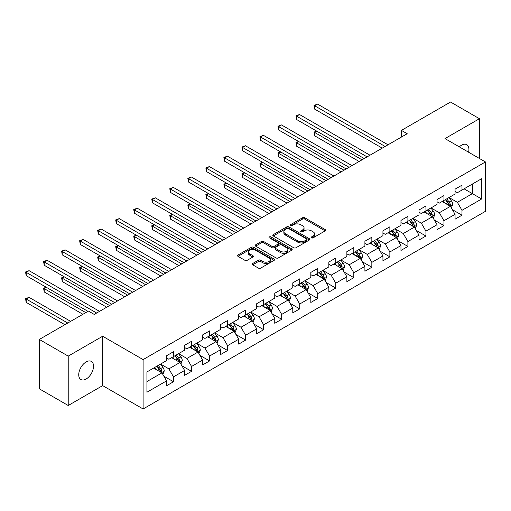 <?xml version="1.0" encoding="UTF-8"?>
<svg xmlns="http://www.w3.org/2000/svg" width="511" height="511" viewBox="0 0 511 511"><rect width="100%" height="100%" fill="white"/><g stroke="black" fill="none" stroke-linecap="round" stroke-linejoin="round"><path stroke-width="0.77" d="M311.538 237.839A1.124 0.652 0 0 0 313.128 237.839L325.181 230.876A1.603 0.926 0 0 0 325.654 230.225A1.603 0.926 0 0 0 325.181 229.567L304.76 217.775A1.603 0.926 0 0 0 302.493 217.775L290.44 224.738A1.124 0.652 0 0 0 290.114 225.198A1.124 0.652 0 0 0 290.44 225.651A1.124 0.652 0 0 0 292.03 225.651L293.589 224.751A5.136 2.964 0 0 1 300.851 224.751L302.55 225.734A5.136 2.964 0 0 1 304.051 227.829A5.136 2.964 0 0 1 302.55 229.924L300.992 230.825A1.124 0.652 0 0 0 300.66 231.285A1.124 0.652 0 0 0 300.992 231.745A1.124 0.652 0 0 0 302.576 231.745L304.141 230.844A5.136 2.964 0 0 1 311.397 230.844L313.102 231.828A5.136 2.964 0 0 1 314.604 233.923A5.136 2.964 0 0 1 313.102 236.018L311.538 236.919A1.124 0.652 0 0 0 311.212 237.379A1.124 0.652 0 0 0 311.538 237.839L311.538 236.919M86.135 379.015A10.463 6.043 120 0 0 92.97 369.792A10.463 6.043 120 0 0 91.367 361.411A10.463 6.043 120 0 0 86.135 361.929A10.463 6.043 120 0 0 79.301 371.146A10.463 6.043 120 0 0 80.904 379.532A10.463 6.043 120 0 0 86.135 379.015M468.587 152.214A10.463 6.043 120 0 0 466.754 144.683A10.463 6.043 120 0 0 461.529 145.201A10.463 6.043 120 0 0 459.319 146.861M252.69 263.497A1.603 0.926 0 0 0 252.223 264.149A1.603 0.926 0 0 0 252.69 264.807L258.419 268.115A1.603 0.926 0 0 0 260.687 268.115L274.075 260.386A1.603 0.926 0 0 0 274.548 259.729A1.603 0.926 0 0 0 274.075 259.071L253.654 247.286A1.603 0.926 0 0 0 251.386 247.286L237.998 255.015A1.603 0.926 0 0 0 237.532 255.666A1.603 0.926 0 0 0 237.998 256.324L244.922 260.316A1.603 0.926 0 0 0 247.19 260.316L252.919 257.007A1.603 0.926 0 0 0 253.386 256.356A1.603 0.926 0 0 0 252.919 255.698L249.483 253.718A4.292 2.478 0 0 1 248.231 251.968A4.292 2.478 0 0 1 250.875 249.681A4.292 2.478 0 0 1 255.557 250.218L268.997 257.978A4.292 2.478 0 0 1 270.255 259.729A4.292 2.478 0 0 1 267.604 262.015A4.292 2.478 0 0 1 262.929 261.479L260.687 260.188A1.603 0.926 0 0 0 258.419 260.188L252.69 263.497L252.69 264.807M102.66 336.238L68.219 356.122L39.328 339.445L39.328 388.82L68.219 405.504L102.66 385.62L143.112 408.972L143.112 359.597L102.66 336.238L102.66 385.62M479.439 158.48L479.439 118.712L444.998 138.596L485.45 161.949L143.112 359.597M479.439 118.712L450.549 102.028L401.429 130.388L401.429 137.057M39.328 339.445L88.448 311.084L94.228 314.418L407.203 133.722L401.429 130.388M293.704 247.746A1.603 0.926 0 0 0 295.971 247.746L309.359 240.017A1.603 0.926 0 0 0 309.826 239.359A1.603 0.926 0 0 0 309.359 238.707L288.939 226.916A1.603 0.926 0 0 0 286.665 226.916L273.283 234.645A1.603 0.926 0 0 0 272.81 235.296A1.603 0.926 0 0 0 273.283 235.954L293.704 247.746M269.814 238.081A1.124 0.652 0 0 1 270.958 238.235L270.958 236.906L291.717 248.889A1.603 0.926 0 0 1 292.183 249.547A1.603 0.926 0 0 1 291.717 250.198L278.329 257.927A1.603 0.926 0 0 1 276.061 257.927L255.641 246.136L255.641 244.826A1.603 0.926 0 0 0 255.168 245.484A1.603 0.926 0 0 0 255.641 246.136M255.641 244.826L261.37 241.518A1.603 0.926 0 0 1 263.638 241.518L271.922 246.302A1.603 0.926 0 0 0 274.19 246.302L277.99 244.105A1.603 0.926 0 0 0 278.457 243.453A1.603 0.926 0 0 0 277.99 242.795L269.367 237.819A1.124 0.652 0 0 1 269.035 237.36A1.124 0.652 0 0 1 269.731 236.765A1.124 0.652 0 0 1 270.958 236.906M143.112 408.972L485.45 211.324L485.45 161.949M163.859 376.179L173.51 381.749L173.51 376.875L184.605 370.469L184.605 375.342L191.542 371.337L191.542 366.47L202.637 360.063L202.637 364.931L209.567 360.932L209.567 356.058L220.663 349.652L220.663 354.525L227.599 350.52L227.599 345.647L238.694 339.24L238.694 344.114L245.631 340.109L245.631 335.242L256.726 328.835L256.726 333.702L263.657 329.704L263.657 324.83L274.752 318.423L274.752 323.297L281.689 319.292L281.689 314.418L292.784 308.012L292.784 312.885L299.721 308.88L299.721 304.013L310.816 297.606L310.816 302.474L317.746 298.475L317.746 293.601L328.848 287.195L328.848 292.068L335.778 288.063L335.778 283.19L346.873 276.783L346.873 281.657L353.81 277.652L353.81 272.785L364.905 266.378L364.905 271.245L371.842 267.247L371.842 262.373L382.937 255.966L382.937 260.84L389.867 256.835L389.867 251.961L400.963 245.555L400.963 250.428L407.899 246.423L407.899 241.556L418.994 235.149L418.994 240.017L425.931 236.018L425.931 231.144L437.026 224.738L437.026 229.611L443.957 225.607L443.957 220.733L455.052 214.333L455.052 219.2L461.989 215.195L461.989 210.328L481.637 198.983L481.637 178.697L472.388 184.037L472.388 193.643L481.637 198.983M173.51 381.749L166.573 385.754L166.573 380.88L146.925 392.224L146.925 371.938L166.573 360.594L166.573 355.726L173.51 351.721L173.51 356.589L184.605 350.188L184.605 345.315L191.542 341.31L191.542 346.183L202.637 339.777L202.637 334.903L209.567 330.904L209.567 335.772L220.663 329.365L220.663 324.498L227.599 320.493L227.599 325.36L238.694 318.96L238.694 314.086L245.631 310.081L245.631 314.955L256.726 308.548L256.726 303.675L263.657 299.676L263.657 304.543L274.752 298.137L274.752 293.269L281.689 289.264L281.689 294.138L292.784 287.731L292.784 282.858L299.721 278.853L299.721 283.726L310.816 277.32L310.816 272.446L317.746 268.447L317.746 273.315L328.848 266.908L328.848 262.041L335.778 258.036L335.778 262.91L346.873 256.503L346.873 251.629L353.81 247.624L353.81 252.498L364.905 246.091L364.905 241.218L371.842 237.219L371.842 242.086L382.937 235.68L382.937 230.812L389.867 226.807L389.867 231.681L400.963 225.274L400.963 220.401L407.899 216.396L407.899 221.269L418.994 214.863L418.994 209.989L425.931 205.99L425.931 210.858L437.026 204.451L437.026 199.584L443.957 195.579L443.957 200.453L455.052 194.046L455.052 189.172L461.989 185.167L461.989 190.041L481.637 178.697M171.664 357.662L179.981 362.465L168.886 368.872L160.563 364.062M166.573 357.924L168.886 359.259L173.51 356.589M168.886 368.872L173.51 376.875M179.981 362.465L184.605 370.469M189.69 347.25L198.013 352.053L186.917 358.46L178.595 353.657M184.605 347.518L186.917 348.853L191.542 346.183M186.917 358.46L191.542 366.47M198.013 352.053L202.637 360.063M207.721 336.838L216.044 341.642L204.949 348.048L196.626 343.245M202.637 337.107L204.949 338.442L209.567 335.772M204.949 348.048L209.567 356.058M216.044 341.642L220.663 349.652M225.753 326.433L234.07 331.237L222.975 337.643L214.658 332.84M220.663 326.695L222.975 328.03L227.599 325.36M222.975 337.643L227.599 345.647M234.07 331.237L238.694 339.24M243.779 316.022L252.102 320.825L241.007 327.232L232.684 322.428M238.694 316.29L241.007 317.625L245.631 314.955M241.007 327.232L245.631 335.242M252.102 320.825L256.726 328.835M261.811 305.61L270.134 310.42L259.039 316.82L250.716 312.017M256.726 305.878L259.039 307.213L263.657 304.543M259.039 316.82L263.657 324.83M270.134 310.42L274.752 318.423M279.843 295.205L288.159 300.008L277.064 306.415L268.748 301.611M274.752 295.467L277.064 296.802L281.689 294.138M277.064 306.415L281.689 314.418M288.159 300.008L292.784 308.012M297.868 284.793L306.191 289.596L295.096 296.003L286.773 291.2M292.784 285.061L295.096 286.396L299.721 283.726M295.096 296.003L299.721 304.013M306.191 289.596L310.816 297.606M315.9 274.381L324.223 279.191L313.128 285.592L304.805 280.788M310.816 274.65L313.128 275.985L317.746 273.315M313.128 285.592L317.746 293.601M324.223 279.191L328.848 287.195M333.932 263.976L342.249 268.78L331.154 275.186L322.837 270.383M328.848 264.238L331.154 265.573L335.778 262.91M331.154 275.186L335.778 283.19M342.249 268.78L346.873 276.783M351.958 253.565L360.281 258.368L349.185 264.775L340.863 259.971M346.873 253.833L349.185 255.168L353.81 252.498M349.185 264.775L353.81 272.785M360.281 258.368L364.905 266.378M369.99 243.153L378.312 247.963L367.217 254.363L358.894 249.56M364.905 243.421L367.217 244.756L371.842 242.086M367.217 254.363L371.842 262.373M378.312 247.963L382.937 255.966M388.021 232.748L396.338 237.551L385.243 243.958L376.926 239.154M382.937 233.016L385.243 234.345L389.867 231.681M385.243 243.958L389.867 251.961M396.338 237.551L400.963 245.555M406.047 222.336L414.37 227.14L403.275 233.546L394.952 228.743M400.963 222.604L403.275 223.939L407.899 221.269M403.275 233.546L407.899 241.556M414.37 227.14L418.994 235.149M424.079 211.924L432.402 216.734L421.307 223.135L412.984 218.331M418.994 212.193L421.307 213.528L425.931 210.858M421.307 223.135L425.931 231.144M432.402 216.734L437.026 224.738M442.111 201.519L450.427 206.323L439.332 212.729L431.016 207.926M437.026 201.788L439.332 203.116L443.957 200.453M439.332 212.729L443.957 220.733M450.427 206.323L455.052 214.333M464.071 188.84L472.388 193.643L457.364 202.318L449.041 197.514M455.052 191.376L457.364 192.711L461.989 190.041M457.364 202.318L461.989 210.328M68.219 356.122L68.219 405.504M146.925 381.551L161.955 372.87L153.632 368.067M161.955 372.87L166.573 380.88M452.337 209.625L461.989 215.195M434.305 220.037L443.957 225.607M416.28 230.442L425.931 236.018M398.248 240.853L407.899 246.423M380.216 251.265L389.867 256.835M362.19 261.67L371.842 267.247M344.159 272.082L353.81 277.652M326.127 282.494L335.778 288.063M308.101 292.899L317.746 298.475M290.069 303.31L299.721 308.88M272.037 313.722L281.689 319.292M254.012 324.127L263.657 329.704M235.98 334.539L245.631 340.109M217.948 344.951L227.599 350.52M199.922 355.356L209.567 360.932M181.89 365.767L191.542 371.337M311.991 237.992L313.102 237.353A5.136 2.964 0 0 0 314.604 235.258L314.604 233.923M304.051 227.829L304.051 229.164A5.136 2.964 0 0 1 302.55 231.259L301.439 231.905M325.162 230.889L304.76 219.11A1.603 0.926 0 0 0 302.493 219.11L290.887 225.811M309.334 240.029L288.939 228.251A1.603 0.926 0 0 0 286.665 228.251L273.302 235.967L273.283 234.645M306.523 239.819A1.124 0.652 0 0 0 306.849 239.359A1.124 0.652 0 0 0 306.523 238.899L288.594 228.551A1.124 0.652 0 0 0 287.01 228.551L285.362 229.503A5.136 2.964 0 0 0 283.861 231.598A5.136 2.964 0 0 0 285.362 233.693L297.613 240.77A5.136 2.964 0 0 0 304.875 240.77L306.523 239.819L306.523 241.154A1.124 0.652 0 0 0 306.849 240.694L306.849 239.359M283.861 231.598L283.861 232.933A5.136 2.964 0 0 0 285.362 235.028L285.362 233.693M306.523 241.154L304.875 242.099A5.136 2.964 0 0 1 297.613 242.099L285.362 235.028M255.66 246.149L261.37 242.853L261.37 241.518M278.457 243.453L278.457 244.788A1.603 0.926 0 0 1 277.99 245.44L274.19 247.637A1.603 0.926 0 0 1 271.922 247.637L263.638 242.853A1.603 0.926 0 0 0 261.37 242.853M270.958 238.235L291.692 250.211M280.513 251.265A4.292 2.478 0 0 0 285.189 251.802A4.292 2.478 0 0 0 287.84 249.509A4.292 2.478 0 0 0 286.582 247.758L281.848 245.025A1.603 0.926 0 0 0 279.574 245.025L275.774 247.222A1.603 0.926 0 0 0 275.308 247.873A1.603 0.926 0 0 0 275.774 248.531L280.513 251.265L280.513 252.6A4.292 2.478 0 0 0 285.189 253.137A4.292 2.478 0 0 0 287.84 250.844L287.84 249.509M275.308 247.873L275.308 249.208A1.603 0.926 0 0 0 275.774 249.866L275.774 248.531M280.513 252.6L275.774 249.866M270.255 259.729L270.255 261.064A4.292 2.478 0 0 1 267.604 263.35A4.292 2.478 0 0 1 262.929 262.814L260.687 261.523A1.603 0.926 0 0 0 258.419 261.523L252.715 264.819M248.231 251.968L248.231 253.303A4.292 2.478 0 0 0 249.483 255.053L249.483 253.718M252.894 257.02L249.483 255.053M274.056 260.399L253.654 248.621A1.603 0.926 0 0 0 251.386 248.621L238.024 256.337M451.341 207.907L452.72 204.438A4.331 2.504 -120 0 0 451.334 200.753L448.952 197.565M444.794 203.065L443.171 200.906M316.858 131.206L314.661 132.477L314.661 135.811L359.124 161.482M449.763 205.933L450.383 204.624A4.331 2.504 -120 0 0 449.137 202.017L446.755 198.836M445.669 199.462L448.313 202.995A2.204 1.271 60 0 1 448.715 203.665L450.383 204.624M445.368 199.635L447.751 202.822A4.331 2.504 60 0 1 448.99 205.428M314.661 135.811L314.029 132.106L362.012 159.815M314.029 132.106L316.603 131.059M385.128 146.465L314.661 105.783L317.555 104.116L388.021 144.798M382.241 148.133L314.661 109.118L314.661 105.783L314.029 105.419L317.555 104.116M314.661 109.118L314.029 105.419M433.315 218.312L434.689 214.85A4.331 2.504 -120 0 0 433.309 211.164L430.92 207.977M426.762 213.477L425.139 211.311M298.833 141.617L296.635 142.882L296.635 146.223L341.093 171.888M431.731 216.345L432.351 215.035A4.331 2.504 -120 0 0 431.112 212.429L428.723 209.242M427.637 209.874L430.288 213.406A2.204 1.271 60 0 1 430.69 214.077L432.351 215.035M427.337 210.047L429.725 213.228A4.331 2.504 60 0 1 430.965 215.834M296.635 146.223L295.997 142.518L343.986 170.22M295.997 142.518L298.577 141.47M415.283 228.724L416.657 225.262A4.331 2.504 -120 0 0 415.277 221.57L412.888 218.389M408.73 223.888L407.114 221.723M280.801 152.029L278.604 153.294L278.604 156.628L323.067 182.299M413.699 226.756L414.319 225.447A4.331 2.504 -120 0 0 413.08 222.841L410.697 219.653M409.611 220.279L412.256 223.812A2.204 1.271 60 0 1 412.658 224.482L414.319 225.447M409.311 220.452L411.694 223.639A4.331 2.504 60 0 1 412.933 226.245M278.604 156.628L277.965 152.93L325.954 180.632M277.965 152.93L280.545 151.882M367.102 156.877L296.635 116.195L299.523 114.528L369.99 155.21M364.209 158.544L296.635 119.529L296.635 116.195L295.997 115.825L299.523 114.528M296.635 119.529L295.997 115.825M349.07 167.289L278.604 126.6L281.491 124.933L351.958 165.615M346.183 168.956L278.604 129.941L278.604 126.6L277.965 126.236L281.491 124.933M278.604 129.941L277.965 126.236M397.251 239.129L398.631 235.667A4.331 2.504 -120 0 0 397.245 231.981L394.862 228.794M390.704 234.294L389.082 232.135M262.769 162.434L260.572 163.705L260.572 167.04L305.035 192.711M395.674 237.161L396.293 235.852A4.331 2.504 -120 0 0 395.048 233.246L392.665 230.065M391.579 230.691L394.224 234.223A2.204 1.271 60 0 1 394.626 234.894L396.293 235.852M391.279 230.863L393.662 234.051A4.331 2.504 60 0 1 394.901 236.657M260.572 167.04L259.939 163.335L307.922 191.044M259.939 163.335L262.513 162.287M379.226 249.54L380.599 246.078A4.331 2.504 -120 0 0 379.219 242.386L376.831 239.205M372.672 244.705L371.05 242.54M244.737 172.846L242.546 174.11L242.546 177.451L287.003 203.116M377.642 247.573L378.261 246.264A4.331 2.504 -120 0 0 377.022 243.658L374.633 240.47M373.547 241.103L376.198 244.635A2.204 1.271 60 0 1 376.601 245.306L378.261 246.264M373.247 241.275L375.636 244.456A4.331 2.504 60 0 1 376.875 247.062M242.546 177.451L241.907 173.746L289.897 201.449M241.907 173.746L244.488 172.699M361.194 259.952L362.567 256.49A4.331 2.504 -120 0 0 361.188 252.798L358.799 249.617M354.64 255.117L353.024 252.951M226.712 183.257L224.514 184.522L224.514 187.856L268.978 213.528M359.61 257.985L360.229 256.669A4.331 2.504 -120 0 0 358.99 254.069L356.608 250.882M355.522 251.508L358.166 255.04A2.204 1.271 60 0 1 358.569 255.711L360.229 256.669M355.222 251.68L357.604 254.868A4.331 2.504 60 0 1 358.843 257.474M224.514 187.856L223.875 184.158L271.865 211.861M223.875 184.158L226.456 183.11M331.039 177.694L260.572 137.012L263.465 135.345L333.932 176.027M328.151 179.361L260.572 140.346L260.572 137.012L259.939 136.648L263.465 135.345M260.572 140.346L259.939 136.648M313.013 188.105L242.546 147.424L245.433 145.756L315.9 186.438M310.12 189.773L242.546 150.758L242.546 147.424L241.907 147.053L245.433 145.756M242.546 150.758L241.907 147.053M294.981 198.517L224.514 157.829L227.401 156.162L297.868 196.844M292.094 200.184L224.514 161.169L224.514 157.829L223.875 157.465L227.401 156.162M224.514 161.169L223.875 157.465M343.162 270.357L344.542 266.895A4.331 2.504 -120 0 0 343.156 263.21L340.773 260.022M336.615 265.522L334.992 263.363M208.68 193.663L206.482 194.934L206.482 198.268L250.946 223.939M341.578 268.39L342.204 267.081A4.331 2.504 -120 0 0 340.958 264.474L338.576 261.293M337.49 261.919L340.134 265.452A2.204 1.271 60 0 1 340.537 266.122L342.204 267.081M337.19 262.092L339.572 265.279A4.331 2.504 60 0 1 340.811 267.885M206.482 198.268L205.85 194.563L253.833 222.272M205.85 194.563L208.424 193.516M276.949 208.922L206.482 168.24L209.376 166.573L279.843 207.255M274.062 210.589L206.482 171.575L206.482 168.24L205.85 167.876L209.376 166.573M206.482 171.575L205.85 167.876M325.137 280.769L326.51 277.307A4.331 2.504 -120 0 0 325.13 273.615L322.741 270.434M318.583 275.934L316.961 273.768M190.648 204.074L188.457 205.339L188.457 208.68L232.914 234.345M323.552 278.802L324.172 277.492A4.331 2.504 -120 0 0 322.933 274.886L320.544 271.699M319.458 272.331L322.109 275.863A2.204 1.271 60 0 1 322.505 276.528L324.172 277.492M319.158 272.504L321.547 275.685A4.331 2.504 60 0 1 322.786 278.291M188.457 208.68L187.818 204.975L235.807 232.677M187.818 204.975L190.399 203.927M258.924 219.334L188.457 178.652L191.344 176.985L261.811 217.667M256.03 221.001L188.457 181.986L188.457 178.652L187.818 178.282L191.344 176.985M188.457 181.986L187.818 178.282M307.105 291.181L308.478 287.719A4.331 2.504 -120 0 0 307.098 284.027L304.709 280.846M300.551 286.345L298.935 284.18M172.622 214.486L170.425 215.751L170.425 219.085L214.888 244.756M305.521 289.213L306.14 287.897A4.331 2.504 -120 0 0 304.901 285.298L302.518 282.11M301.433 282.736L304.077 286.269A2.204 1.271 60 0 1 304.479 286.939L306.14 287.897M301.126 282.909L303.515 286.096A4.331 2.504 60 0 1 304.754 288.702M170.425 219.085L169.786 215.387L217.775 243.089M169.786 215.387L172.367 214.339M240.892 229.746L170.425 189.057L173.312 187.39L243.779 228.072M238.005 231.413L170.425 192.398L170.425 189.057L169.786 188.693L173.312 187.39M170.425 192.398L169.786 188.693M289.073 301.586L290.452 298.124A4.331 2.504 -120 0 0 289.066 294.438L286.684 291.251M282.526 296.75L280.903 294.591M154.59 224.891L152.393 226.162L152.393 229.496L196.856 255.168M287.489 299.618L288.108 298.309A4.331 2.504 -120 0 0 286.869 295.703L284.486 292.522M283.401 293.148L286.045 296.68A2.204 1.271 60 0 1 286.447 297.351L288.108 298.309M283.1 293.32L285.483 296.508A4.331 2.504 60 0 1 286.722 299.107M152.393 229.496L151.761 225.792L199.744 253.501M151.761 225.792L154.335 224.744M222.86 240.151L152.393 199.469L155.287 197.802L225.753 238.484M219.973 241.818L152.393 202.803L152.393 199.469L151.761 199.105L155.287 197.802M152.393 202.803L151.761 199.105M271.047 311.997L272.42 308.535A4.331 2.504 -120 0 0 271.041 304.843L268.652 301.662M264.494 307.162L262.871 304.997M136.558 235.303L134.367 236.567L134.367 239.908L178.824 265.573M269.463 310.03L270.083 308.721A4.331 2.504 -120 0 0 268.843 306.115L266.455 302.927M265.369 303.553L268.02 307.092A2.204 1.271 60 0 1 268.416 307.756L270.083 308.721M265.068 303.732L267.457 306.913A4.331 2.504 60 0 1 268.697 309.519M134.367 239.908L133.729 236.203L181.718 263.906M133.729 236.203L136.309 235.156M204.834 250.562L134.367 209.88L137.255 208.213L207.721 248.895M201.941 252.23L134.367 213.215L134.367 209.88L133.729 209.51L137.255 208.213M134.367 213.215L133.729 209.51M253.015 322.409L254.389 318.947A4.331 2.504 -120 0 0 253.009 315.255L250.62 312.074M246.462 317.574L244.846 315.408M118.533 245.708L116.336 246.979L116.336 250.313L160.799 275.985M251.431 320.442L252.051 319.126A4.331 2.504 -120 0 0 250.812 316.526L248.429 313.339M247.343 313.965L249.988 317.497A2.204 1.271 60 0 1 250.39 318.168L252.051 319.126M247.037 314.137L249.425 317.325A4.331 2.504 60 0 1 250.665 319.931M116.336 250.313L115.697 246.615L163.686 274.318M115.697 246.615L118.277 245.567M186.802 260.974L116.336 220.286L119.223 218.619L189.69 259.301M183.909 262.641L116.336 223.626L116.336 220.286L115.697 219.922L119.223 218.619M116.336 223.626L115.697 219.922M234.983 332.814L236.363 329.352A4.331 2.504 -120 0 0 234.977 325.667L232.594 322.479M228.436 327.979L226.814 325.82M100.501 256.12L98.304 257.391L98.304 260.725L142.767 286.396M233.399 330.847L234.019 329.538A4.331 2.504 -120 0 0 232.78 326.931L230.397 323.75M229.311 324.376L231.956 327.909A2.204 1.271 60 0 1 232.358 328.579L234.019 329.538M229.011 324.549L231.394 327.736A4.331 2.504 60 0 1 232.633 330.336M98.304 260.725L97.671 257.02L145.654 284.729M97.671 257.02L100.245 255.973M168.771 271.379L98.304 230.697L101.197 229.03L171.664 269.712M165.883 273.046L98.304 234.032L98.304 230.697L97.671 230.333L101.197 229.03M98.304 234.032L97.671 230.333M216.958 343.226L218.331 339.764A4.331 2.504 -120 0 0 216.945 336.072L214.563 332.891M210.404 338.391L208.782 336.225M82.469 266.531L80.278 267.796L80.278 271.137L124.735 296.802M215.374 341.259L215.993 339.949A4.331 2.504 -120 0 0 214.754 337.343L212.365 334.156M211.279 334.782L213.93 338.32A2.204 1.271 60 0 1 214.326 338.985L215.993 339.949M210.979 334.961L213.368 338.141A4.331 2.504 60 0 1 214.607 340.748M80.278 271.137L79.639 267.432L127.629 295.134M79.639 267.432L82.22 266.384M150.739 281.791L80.278 241.109L83.165 239.435L153.632 280.124M147.851 283.458L80.278 244.443L80.278 241.109L79.639 240.738L83.165 239.435M80.278 244.443L79.639 240.738M198.926 353.638L200.299 350.176A4.331 2.504 -120 0 0 198.92 346.484L196.531 343.303M192.372 348.802L190.756 346.637M64.443 276.936L62.246 278.208L62.246 281.542L106.71 307.213M197.342 351.67L197.961 350.354A4.331 2.504 -120 0 0 196.722 347.755L194.34 344.567M193.254 345.193L195.898 348.726A2.204 1.271 60 0 1 196.301 349.396L197.961 350.354M192.947 345.366L195.336 348.553A4.331 2.504 60 0 1 196.575 351.159M62.246 281.542L61.607 277.843L109.597 305.546M61.607 277.843L64.188 276.79M132.713 292.203L62.246 251.514L65.133 249.847L135.6 290.529M129.82 293.87L62.246 254.855L62.246 251.514L61.607 251.15L65.133 249.847M62.246 254.855L61.607 251.15M180.894 364.043L182.267 360.581A4.331 2.504 -120 0 0 180.888 356.895L178.505 353.708M174.347 359.207L172.724 357.048M46.412 287.348L44.214 288.619L44.214 291.953L82.897 314.284M179.31 362.075L179.929 360.766A4.331 2.504 -120 0 0 178.69 358.16L176.308 354.979M175.222 355.605L177.866 359.137A2.204 1.271 60 0 1 178.269 359.808L179.929 360.766M174.922 355.777L177.304 358.965A4.331 2.504 60 0 1 178.543 361.564M44.214 291.953L43.582 288.249L85.791 312.617M43.582 288.249L46.156 287.201M114.681 302.608L44.214 261.926L47.108 260.259L117.568 300.941M111.794 304.275L44.214 265.26L44.214 261.926L43.582 261.562L47.108 260.259M44.214 265.26L43.582 261.562M162.868 374.454L164.242 370.992A4.331 2.504 -120 0 0 162.856 367.3L160.473 364.119M156.315 369.619L154.692 367.454M70.646 321.362L29.076 297.357L26.189 299.024L26.189 302.365L64.871 324.696M161.284 372.487L161.904 371.178A4.331 2.504 -120 0 0 160.665 368.572L158.276 365.384M157.19 366.01L159.841 369.542A2.204 1.271 60 0 1 160.237 370.213L161.904 371.178M156.89 366.189L159.279 369.37A4.331 2.504 60 0 1 160.518 371.976M26.189 302.365L25.55 298.66L67.759 323.029M25.55 298.66L29.076 297.357M96.649 313.019L26.189 272.337L29.076 270.664L99.543 311.352M87.981 311.352L26.189 275.672L26.189 272.337L25.55 271.967L29.076 270.664M26.189 275.672L25.55 271.967M313.102 237.353L313.102 236.018M300.992 231.745L300.992 230.825M302.55 231.259L302.55 229.924M290.44 225.651L290.44 224.738M302.493 219.11L302.493 217.775M304.76 219.11L304.76 217.775M325.181 230.876L325.181 229.567M286.665 228.251L286.665 226.916M288.939 228.251L288.939 226.916M309.359 240.017L309.359 238.707M297.613 242.099L297.613 240.77M304.875 242.099L304.875 240.77M263.638 242.853L263.638 241.518M271.922 247.637L271.922 246.302M274.19 247.637L274.19 246.302M277.99 245.44L277.99 244.105M291.717 250.198L291.717 248.889M258.419 261.523L258.419 260.188M260.687 261.523L260.687 260.188M262.929 262.814L262.929 261.479M252.919 257.007L252.919 255.698M237.998 256.324L237.998 255.015M251.386 248.621L251.386 247.286M253.654 248.621L253.654 247.286M274.075 260.386L274.075 259.071M450.006 206.074L452.689 204.521M449.137 202.017L451.334 200.753M446.058 203.8L447.751 202.822M431.974 216.485L434.663 214.933M431.112 212.429L433.309 211.164M428.026 214.205L429.725 213.228M413.942 226.897L416.631 225.345M413.08 222.841L415.277 221.57M410.001 224.616L411.694 223.639M395.916 237.302L398.599 235.75M395.048 233.246L397.245 231.981M391.969 235.028L393.662 234.051M377.885 247.714L380.574 246.161M377.022 243.658L379.219 242.386M373.937 245.433L375.636 244.456M359.853 258.125L362.542 256.573M358.99 254.069L361.188 252.798M355.912 255.845L357.604 254.868M341.821 268.531L344.51 266.978M340.958 264.474L343.156 263.21M337.88 266.257L339.572 265.279M323.795 278.942L326.478 277.39M322.933 274.886L325.13 273.615M319.848 276.662L321.547 275.685M305.763 289.354L308.452 287.802M304.901 285.298L307.098 284.027M301.822 287.073L303.515 286.096M287.731 299.759L290.42 298.207M286.869 295.703L289.066 294.438M283.79 297.485L285.483 296.508M269.706 310.171L272.389 308.618M268.843 306.115L271.041 304.843M265.758 307.89L267.457 306.913M251.674 320.582L254.363 319.03M250.812 316.526L253.009 315.255M247.733 318.302L249.425 317.325M233.642 330.987L236.331 329.435M232.78 326.931L234.977 325.667M229.701 328.714L231.394 327.736M215.616 341.399L218.299 339.847M214.754 337.343L216.945 336.072M211.669 339.119L213.368 338.141M197.585 351.804L200.274 350.259M196.722 347.755L198.92 346.484M193.643 349.53L195.336 348.553M179.553 362.216L182.242 360.664M178.69 358.16L180.888 356.895M175.612 359.942L177.304 358.965M161.527 372.628L164.21 371.075M160.665 368.572L162.856 367.3M157.58 370.347L159.279 369.37"/></g></svg>
